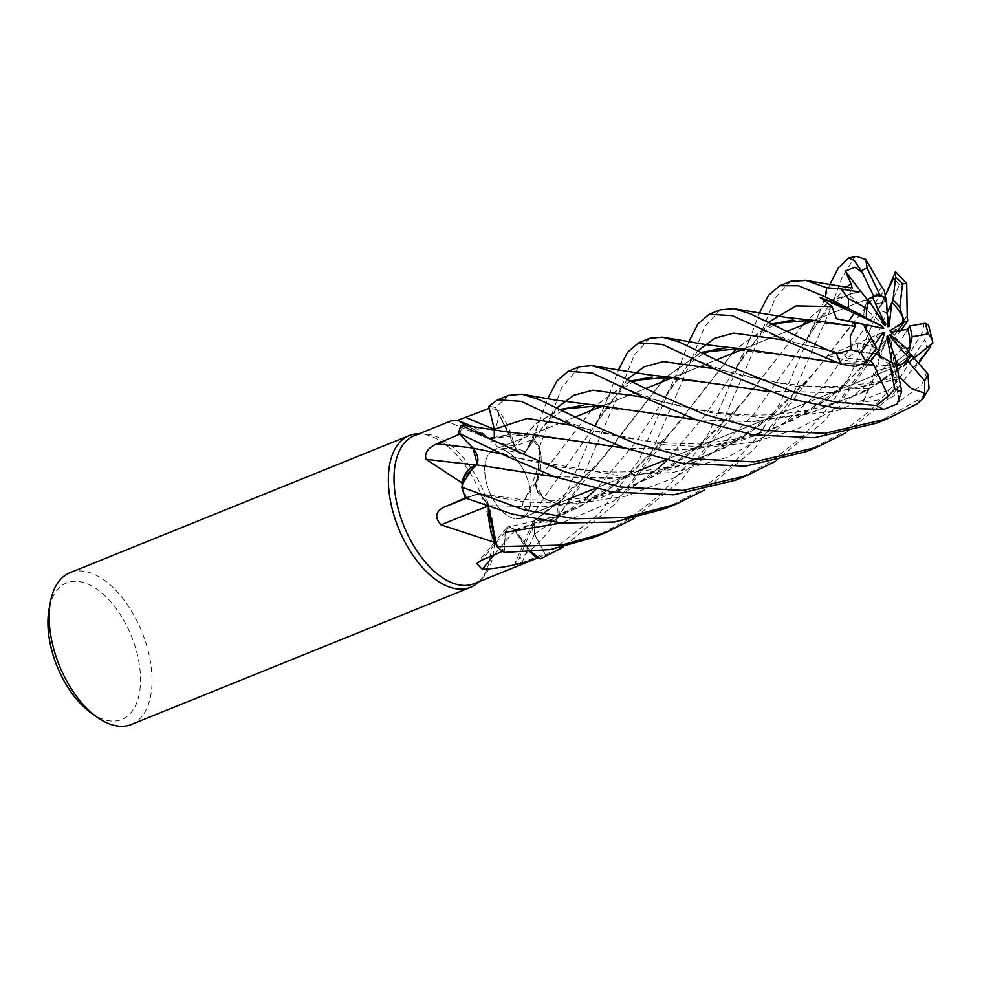 <?xml version="1.0" encoding="UTF-8"?>
<svg xmlns="http://www.w3.org/2000/svg" width="982" height="982" viewBox="0 0 982 982"><rect width="100%" height="100%" fill="white"/><g stroke="black" fill="none" stroke-linecap="round" stroke-linejoin="round"><path stroke-width="0.74" stroke-dasharray="4.91 3.68" d="M649.753 338.311L634.384 354.821L621.446 387.043L579.527 484.433L559.224 514.838L549.048 521.344L535.89 519.662L549.024 521.344L559.224 514.838A81.788 44.546 68 0 0 558.623 504.466L543.635 498.255L536.749 489.588L535.755 482.518L537.473 479.191A57.447 31.289 68 0 0 540.8 452.321A79.788 43.453 68 0 0 539.805 450.542A79.788 43.453 68 0 0 532.772 439.482L509.511 448.283L499.396 448.786L491.798 441.114C496.327 428.422 498.672 418.197 498.819 410.451A79.788 43.453 68 0 0 497.543 409.997A79.788 43.453 68 0 0 489.343 408.316L489.232 408.365M590.98 410.623L535.963 482.469L540.272 467.088L539.339 447.51A81.788 44.546 68 0 0 533.287 438.205L525.714 451.573C522.387 455.206 518.68 453.426 514.58 446.258C518.68 453.426 522.387 455.206 525.714 451.573L533.3 438.181L547.649 398.753M508.59 395.39L495.652 407.604L514.605 446.442L495.689 407.653A81.788 44.546 68 0 0 488.766 406.401A81.788 44.546 68 0 1 495.689 407.653L513.169 440.918A57.447 31.289 68 0 0 498.819 410.451M489.343 408.316L494.474 429.318A10.986 5.99 68 0 1 489.355 439.003L494.241 436.389L488.312 438.561L484.826 435.075A57.447 31.289 68 0 0 472.538 426.47M529.58 434.216L488.385 438.647L467.125 425.525L488.201 438.303M461.172 425.267A81.788 44.546 68 0 0 458.569 433.025A81.788 44.546 68 0 1 461.172 425.267M473.103 448.16L473.103 448.16C477.89 454.31 479.093 459.92 476.712 464.989M529.998 488.263A36.825 20.057 68 0 0 494.056 449.817A36.825 20.057 68 0 0 485.734 479.646A36.825 20.057 68 0 0 521.663 518.091A36.825 20.057 68 0 0 529.998 488.263A36.825 20.057 68 0 0 494.056 449.817A36.825 20.057 68 0 0 485.734 479.646A36.825 20.057 68 0 0 521.663 518.091A36.825 20.057 68 0 0 529.998 488.263M474.085 583.676A79.788 43.453 68 0 0 482.763 577.723A79.788 43.453 68 0 0 492.129 519.036A79.788 43.453 68 0 0 424.641 433.983A79.788 43.453 68 0 0 414.269 435.738M459.686 434.179L459.822 434.118A79.788 43.453 68 0 1 463.001 425.157M451.082 420.848L448.639 422.113L457.514 420.345M540.8 452.321C538.197 469.445 532.281 486.053 523.05 502.183L522.424 506.786L534.404 512.862L557.395 504.159L543.623 498.549A1381.735 302.346 148.3 0 0 534.404 512.862M523.345 501.704L523.05 502.183A1382.447 302.505 148.3 0 1 525.701 497.911L523.345 501.704M478.897 581.725A81.825 44.571 68 0 0 479.376 581.234A81.825 44.571 68 0 0 488.987 521.049A81.825 44.571 68 0 0 419.768 433.811A81.825 44.571 68 0 0 419.081 433.798M131.281 724.495A81.825 44.571 68 0 0 149.792 658.21A81.825 44.571 68 0 0 69.931 572.764M902.519 337.624L907.724 329.24L902.519 337.624M867.131 301.977A36.825 20.057 68 0 0 863.841 316.756M885.028 325.742L858.072 302.628L867.879 300.05L858.072 302.628L867.45 299.535L876.337 312.153M874.496 296.073A36.825 20.057 68 0 0 873.194 296.503A36.825 20.057 68 0 0 872.323 296.908M887.863 326.76L877.822 309.76L885.924 299.019L877.822 309.76L887.176 313.062M897.634 331.044L893.019 337.268L899.352 342.387L891.484 332.137M91.093 712.883A73.65 40.115 68 0 0 138.511 659.818A73.65 40.115 68 0 0 92.554 586.414A73.65 40.115 68 0 0 49.1 609.049M591.262 410.513L535.791 482.469L536.749 489.588L543.635 498.255L558.623 504.466L543.611 498.291L535.669 483.905A10.986 5.99 -112 0 1 535.791 482.518A10.986 5.99 68 0 1 535.828 482.297A57.447 31.289 68 0 0 537.473 479.191L539.805 450.542L539.339 447.51L540.272 467.051L535.914 482.518M535.828 482.297A1382.447 302.505 148.3 0 0 525.701 497.911M535.755 482.518L535.669 483.905A10.986 5.99 68 0 0 543.623 498.549M559.224 514.838A81.788 44.546 68 0 0 558.623 504.466L558.648 504.478A81.825 44.571 68 0 1 559.249 514.801L557.96 516.262A79.788 43.453 68 0 0 557.395 504.159M579.294 366.802L561.655 387.841L539.339 447.51A81.788 44.546 68 0 0 533.287 438.205L525.579 451.781L515.354 447.853A10.986 5.99 68 0 0 521.933 453.758A10.986 5.99 68 0 0 525.836 451.843L532.772 439.482M514.629 446.172L513.169 440.918A57.447 31.289 68 0 1 514.482 446.098A10.986 5.99 68 0 0 514.605 446.356L536.651 422.837L560.206 409.248M514.482 446.098A1382.447 610.632 116.6 0 1 491.798 441.114M514.593 446.393L515.354 447.853A10.986 5.99 -112 0 1 514.605 446.356L536.835 422.984L560.575 409.433M488.312 438.561L489.355 439.003A10.986 5.99 -112 0 1 489.159 438.929A10.986 5.99 -112 0 1 488.287 438.512A10.986 5.99 68 0 1 488.115 438.414A57.447 31.289 68 0 0 484.826 435.075L466.953 425.501M488.115 438.414A1382.447 918.514 58.6 0 1 448.614 422.014M477.24 464.02A10.986 5.99 68 0 0 473.14 447.964L459.822 434.118M476.724 464.854A10.986 5.99 -112 0 1 476.675 464.916A10.986 5.99 68 0 1 476.565 465.038A57.447 31.289 68 0 0 473.778 466.057M503.459 469.114L476.528 464.817M465.431 498.009L478.05 494.007L465.456 498.009A81.788 44.546 68 0 1 461.761 487.084A81.788 44.546 68 0 0 465.456 498.009L479.854 493.909L488.14 504.061A10.986 5.99 68 0 0 477.903 493.725L465.394 497.911M488.349 510.53A57.447 31.289 68 0 1 488.533 505.926A10.986 5.99 68 0 0 488.496 505.669L488.361 506.651M488.533 505.926A1382.447 578.508 -19.9 0 0 487.477 506.344M488.508 505.644L488.14 504.061A10.986 5.99 -112 0 1 488.496 505.669L479.903 493.921L488.57 505.644L543.807 506.958L600.444 497.899L655.436 475.804L703.701 442.182L744.319 400.631L777.683 357.509L737.101 409.187L686.872 456.029L625.129 490.141L556.585 506.172L488.398 505.767M462.203 484.617A79.788 43.453 68 0 0 466.413 497.469M504.22 552.424L505.411 532.281L504.22 552.424A81.788 44.546 68 0 1 497.015 546.569A81.788 44.546 68 0 0 504.22 552.424L505.362 532.281L508.946 526.868L513.844 528.979A10.986 5.99 68 0 0 506.614 527.886A10.986 5.99 68 0 0 505.178 532.146L504.183 550.657L502.649 551.307M531.078 551.909L514.887 529.924L531.078 551.909L517.575 535.006A57.447 31.289 68 0 1 515.01 530.292A10.986 5.99 68 0 0 514.85 530.084L517.575 535.006A57.447 31.289 68 0 0 530.268 551.97M515.01 530.292A1382.447 1256.113 -64.9 0 0 494.13 554.904M514.838 530.034L513.844 528.979A10.986 5.99 -112 0 1 514.85 530.084L509.007 526.855L514.912 530.022L577.772 508.075L633.23 470.697L674.462 428.447L732.511 353.385M495.738 543.586A79.788 43.453 68 0 0 504.183 550.657M540.395 558.918A81.788 44.546 68 0 0 545.685 555.309L534.601 534.171L545.685 555.309A81.825 44.571 68 0 1 540.431 558.942A81.788 44.546 68 0 0 545.685 555.309L534.564 534.196L534.994 520.006A10.986 5.99 68 0 0 532.931 522.142A10.986 5.99 68 0 0 534.429 534.294L544.666 553.639L521.994 562.674L514.912 563.484L518.815 559.249A1382.447 1133.289 -178.7 0 1 536.062 519.773A57.447 31.289 68 0 0 539.437 521.061A57.447 31.289 68 0 0 557.923 518.03C547.625 534.539 534.589 548.275 518.815 559.249M536.062 519.773A10.986 5.99 68 0 0 535.902 519.785L539.437 521.061L557.96 516.262A79.788 43.453 68 0 1 557.923 518.03M535.865 519.748L534.994 520.006A10.986 5.99 -112 0 1 535.902 519.785L562.932 499.04L604.593 456.151L661.88 381.949M538.357 557.666A79.788 43.453 68 0 0 544.666 553.639M488.619 505.607L488.422 506.663L488.619 505.607M846.03 287.431L826.537 308.79L806.418 339.772L753.587 414.637L717.204 449.891L674.069 477.976L625.804 496.192L575.035 503.766L524.805 502.023L478.001 493.995M661.61 382.059L596.037 466.364L536.025 519.957M534.601 534.171L534.65 520.202L534.601 534.171M732.216 353.508L666.385 437.96L635.379 469.151L599.204 496.291L558.611 517.084L514.887 530.305M505.411 532.281L509.007 526.855L505.362 532.293M881.32 335.095L856.611 351.556L858.268 342.816L883.358 332.235M872.581 353.459L856.611 351.556L872.581 353.459M876.521 347.935L858.268 342.816L872.802 347.063L874.532 344.633M889.925 334.604L892.208 364.42L905.674 354.379L892.208 364.42L894.479 366.225L907.994 357.08L894.467 366.225L890.527 336.863M899.733 365.157A36.825 20.057 68 0 0 900.801 364.788A36.825 20.057 68 0 0 900.985 364.703M886.992 337.366L876.005 370.779L896.701 365.881L876.005 370.779L876.189 366.409L892.454 365.009L892.024 362.861M879.811 356.515A36.825 20.057 68 0 0 892.454 365.009M865.302 328.405A36.825 20.057 68 0 0 872.802 347.063M890.048 330.713L893.019 337.268L904.091 322.084M901.329 389.326L890.735 398.373L863.276 401.982L871.721 382.722L896.959 377.235L896.173 364.273M896.394 364.31L876.189 366.409L886.906 336.9M932.9 343L890.797 396.949L845.649 432.927M924.037 323.446L922.405 332.444L908.829 354.735L899.352 342.387L893.006 337.268L894.05 339.551L900.764 330.48M926.652 372.546L921.533 385.14L899.242 401.613L894.467 366.225L892.208 364.42L892.994 374.805L914.144 358.074M863.276 401.982L876.189 366.409L876.005 370.779L871.967 383.054M867.131 361.13L853.235 362.174L828.035 355.57L858.268 342.816L856.611 351.556L846.779 358.099L867.511 360.59M539.327 447.448A81.825 44.571 68 0 0 533.3 438.181M558.648 504.478L568.357 488.95L608.459 396.593L618.304 370.189M495.652 407.604A81.825 44.571 68 0 0 488.754 406.364M805.854 451.72L839.954 434.056L870.813 410.059L898.42 379.973L924.934 339.391L928.604 325.152M545.697 555.346L599.18 513.795L638.791 460.472L679.409 366.986L688.873 341.638M720.174 309.833L704.585 326.76L690.886 361.278L649.974 455.955L615.837 503.373L563.545 546.999M735.187 480.296L771.03 461.552L801.963 437.015L828.391 407.788L850.498 374.866L890.49 282.767M906.533 283.332L899.291 284.89L861.619 370.374L824.708 420.799L775.142 461.43M594.27 537.277L629.143 519.097L661.168 493.885L687.621 464.412L709.385 431.933L749.794 339.171L759.307 313.16M790.719 281.306L775.498 297.472L761.848 331.45L720.407 427.477L682.306 479.191L634.077 518.447M664.691 508.799L698.853 491.123L730.117 466.818L757.122 437.174L780.027 403.357L820.007 311.417L829.753 284.682M856.414 256.412L854.635 257.1L841.918 277.881L829.569 311.368L790.952 398.95L753.71 449.731L704.585 489.932M899.279 378.966L832.626 392.64L766.979 391.339M630.665 380.746L595.473 405.603M899.217 378.671L832.233 392.432L766.463 391.155M713.791 383.459L652.453 377.014M631.045 380.93L595.693 405.615M896.959 377.235L898.996 377.554M907.245 316.118L878.276 352.145L827.114 399.576L764.18 433.86L694.274 449.425L625.252 448.222M907.233 316.032L845.232 384.772L794.88 419.645L738.145 441.716L680.244 450.087L624.761 448.038M574.016 440.636L511.07 434.056L488.349 438.549M908.829 354.735L894.05 339.551M488.275 438.512C493.467 440.206 495.48 437.125 494.314 429.281A1381.735 918.047 58.6 0 0 494.474 429.318M852.302 288.634L848.669 294.575L858.636 291.666L831.128 300.185L807.155 320.022M802.662 325.03L777.683 357.509M858.808 291.863L831.091 300.541L807.388 320.022M802.969 324.907L777.474 357.792M863.129 364.727L836.971 362.702M701.087 352.268L666.029 377.014M666.25 377.027L701.455 352.452M721.893 348.598L785.735 355.103M836.418 362.518L863.448 364.555M828.035 355.57L843.01 353.213L846.779 358.099M855.089 326.368L792.572 320.046M771.962 323.95L736.868 348.5M771.607 323.765L736.647 348.487M885.273 295.656L882.29 302.787L874.324 303.843L884.291 290.512M882.008 287.26L847.994 329.179L815.588 371.196L774.405 413.496L724.544 448.05L669.086 469.862L610.669 478.578L554.106 476.528M881.959 287.026L808.186 380.095L756.999 427.821L693.918 462.277L623.914 477.976L554.646 476.724M899.242 401.613L896.505 386.503C894.798 377.739 893.252 373.86 891.852 374.891M876.41 423.193L921.079 398.275L929.058 388.504M915.482 356.503L866.419 390.578L811.39 412.501L752.126 421.548L695.882 419.633M643.836 412.059L581.381 405.529M914.316 357.829L865.94 391.18L810.911 412.931L752.899 421.732L696.373 419.817M860.6 291.31L867.057 299.866L858.059 302.628L848.669 294.575M884.831 296.65L887.151 312.853L877.822 309.772L874.324 303.843M913.37 359.424L910.621 354.968M525.836 451.843A1381.735 610.325 116.6 0 1 509.511 448.283M477.903 493.725A1381.735 578.202 -19.9 0 0 466.192 498.328M505.178 532.146A1381.735 1255.475 -64.9 0 0 481.634 560.206M534.429 534.294A1381.735 1132.7 -178.7 0 0 521.994 562.674M627.51 379.224L543.611 498.291M534.601 534.183L587.531 497.137M557.076 407.702L525.689 451.61M927.02 350.23A81.825 44.571 68 0 0 926.001 344.338A81.825 44.571 68 0 0 924.934 339.391M899.291 284.89A81.825 44.571 68 0 0 892.564 277.022M854.635 257.1A81.825 44.571 68 0 0 848.325 258.131M868.493 388.933L794.082 386.221L714.307 368.716M902.765 347.923L872.777 380.218L837.339 408.082L797.212 429.134L753.857 442.146L709.053 447.019L664.961 444.834L586.757 429.122L572.371 425.427M839.831 353.373L784.36 340.067M697.969 350.746L665.428 396.9L635.624 442.489L596.332 488.889M768.575 322.231L735.751 368.581L706.021 414.036L666.864 460.312M658.112 468.574L613.124 501.311L561.606 523.013M882.56 302.223L877.429 310.545L818.362 392.493L776.762 429.723L727.453 457.342L673.001 472.502L617.162 475.3L517.023 457.845L501.9 453.991M896.505 386.515L836.86 410.795L773.288 418.577L711.79 412.821L643.627 397.133M916.955 403.921A81.825 44.571 68 0 0 921.079 398.275M424.641 433.983L419.768 433.811M873.194 296.503L875.735 295.472M858.243 302.554L813.968 320.451L858.243 302.554M786.975 331.376L743.448 348.966L786.975 331.376M716.541 359.854L672.768 377.554L716.541 359.854M645.96 388.393L602.248 406.069L645.96 388.393M575.305 416.957L494.056 449.817L575.305 416.957M521.933 453.758L499.396 448.786M489.159 438.929L448.639 422.113M506.614 527.886L476.724 563.57M532.931 522.142L514.912 563.484M511.07 434.056L492.24 438.856M703.701 442.182C690.874 453.328 676.979 463.05 662.04 471.348C648.083 479.425 630.653 486.434 609.773 492.35C591.299 497.174 572.592 499.863 553.639 500.39L521.197 499.568L479.854 493.909M562.932 499.04L534.589 520.239M633.23 470.697C617.408 484.396 600.063 495.91 581.184 505.239L552.093 517.048L508.946 526.868M537.841 425.562L526.953 449.375M562.588 410.451L552.215 417.473L542.31 427.808L525.579 451.794M900.801 364.788L665.379 459.981L901.243 364.604M637.895 471.09L594.773 488.533L637.895 471.09M567.449 499.58L524.143 517.084L567.449 499.58M482.763 577.723L479.376 581.234M608.459 396.593L595.301 424.74L606.925 407.014L616.291 395.316L624.994 387.092L633.108 381.937M698.656 361.081L728.816 372.264C746.394 376.953 775.387 383.103 797.765 385.005C817.552 387.694 842.2 386.933 871.721 382.722M843.415 398.005L861.005 373.933C861.361 373.381 869.573 361.928 878.276 352.145M586.782 429.122C621.876 438.144 672.277 448.16 720.8 441.237C769.79 435.578 817.22 410.292 845.244 384.772M557.653 417.988L586.757 429.122M702.793 454.605L737.101 409.187M820.007 311.417L806.406 339.772L822.609 315.971L837.216 301.093C849.823 292.231 853.91 293.287 859.606 291.85M561.434 511.88L584.425 480.542L596.037 466.364M843.01 353.213L799.299 343.798L769.507 332.689M679.397 366.986L676.524 374.829L665.428 396.912L672.658 385.435L686.013 367.722L693.034 360.639L703.529 353.459M773.988 324.968L768.071 328.577L757.969 337.575L746.983 351.396L735.764 368.569L749.794 339.171M632.555 482.604L666.385 437.96M882.29 302.787L877.429 310.545L884.291 297.742M774.405 413.496C753.759 430.681 734.99 442.919 718.075 450.186C700.829 458.177 682.871 463.946 664.225 467.506C646.77 470.967 627.547 472.428 606.569 471.876L574.237 469.249L549.834 465.21L517.023 457.845C505.926 455.427 490.19 448.369 486.053 446M772.92 426.581L808.186 380.095M657.756 400.619L628.554 389.731M915.408 356.576L882.904 380.378C866.578 390.419 849.307 398.275 831.091 403.983C814.385 409.506 794.573 413.029 771.643 414.551C756.557 415.681 737.826 414.895 715.436 412.195C692.433 409.138 669.294 403.835 657.768 400.631M914.365 368.888L918.538 363.168"/><path stroke-width="1.47" d="M494.474 429.993L488.766 406.413L494.314 429.281L494.265 436.389L494.302 429.294L488.754 406.364L497.69 399.797L521.356 401.356L575.685 427.06L623.865 447.706L681.864 463.32L745.498 466.143L805.854 451.72L816.779 447.301L754.213 461.896L692.249 458.778L634.384 443.054L586.806 422.567L538.922 399.49L522.031 394.212L508.59 395.39M775.142 461.43L746.308 475.804L683.116 490.435L620.575 487.047L564.282 471.642L516.385 451.045L461.135 425.267L467.113 425.525L463.001 425.157A79.788 43.453 68 0 1 463.602 423.942L458.361 420.652L451.082 420.848L414.269 435.738A79.788 43.453 68 0 0 396.212 500.366A79.788 43.453 68 0 0 474.085 583.676L537.706 557.948A79.788 43.453 68 0 0 538.345 557.678A79.788 43.453 68 0 0 538.357 557.666M476.712 464.989C479.093 459.92 477.89 454.31 473.103 448.16L458.569 433.025L473.103 448.16L477.24 464.02A10.986 5.99 -112 0 1 476.724 464.854M554.646 476.724L476.577 464.83L465.186 475.669L462.203 484.617A79.788 43.453 68 0 1 461.675 482.641L426.004 459.281C424.334 452.935 427.931 447.792 436.781 443.839L459.822 434.118M457.514 420.345L489.343 408.316M419.081 433.798A81.825 44.571 68 0 0 409.126 435.603A81.825 44.571 68 0 0 390.615 501.9A81.825 44.571 68 0 0 470.476 587.334A81.825 44.571 68 0 0 478.897 581.725M409.126 435.603L69.931 572.764A81.825 44.571 68 0 0 50.45 601.794A81.825 44.571 68 0 0 51.42 639.061A81.825 44.571 68 0 0 97.095 717.167A81.825 44.571 68 0 0 131.281 724.495L470.476 587.334M910.056 347.8L908.694 351.875L906.558 348.414L910.056 347.8A36.825 20.057 68 0 0 909.136 334.948A36.825 20.057 68 0 0 907.724 329.24L891.484 332.137L890.048 330.713L902.421 322.661L903.023 317.53A36.825 20.057 68 0 0 891.852 302.456L889.066 326.294L887.863 326.76L886.672 302.922L883.923 297.129A36.825 20.057 68 0 0 874.496 296.073M854.708 322.612L867.585 325.214L865.302 328.405L863.546 324.391L848.632 321.224L854.205 313.197L863.841 316.756L882.548 326.368L883.677 328.405L836.418 318.72L854.708 322.612L855.089 326.368M867.131 301.977L867.879 300.05L871.169 304.052L867.131 301.977M883.923 297.129L885.924 299.019L879.688 294.661A36.825 20.057 68 0 0 875.735 295.472A36.825 20.057 68 0 0 873.771 296.515L867.45 299.535L872.323 296.908L885.089 323.729L885.028 325.742L871.169 304.052M895.449 278.986L893.19 279.084L885.801 294.477L895.437 271.633L895.645 277.317L892.969 300.197L887.151 312.853L891.852 302.456M903.023 317.53L904.091 322.084L897.634 331.044M50.45 601.794L49.1 609.049A73.65 40.115 68 0 0 49.972 642.584A73.65 40.115 68 0 0 91.093 712.883L97.095 717.167M472.538 426.47A57.447 31.289 68 0 0 470.906 425.758A57.447 31.289 68 0 0 463.602 423.942M625.252 448.222L529.58 434.216C517.845 433.479 501.679 431.147 498.782 430.644L463.001 425.157M704.585 489.932L675.886 504.269L625.534 517.551L574.593 518.778L523.922 509.805L461.749 487.146L465.186 475.669L476.577 464.83L473.778 466.057A57.447 31.289 68 0 0 461.675 482.641M476.074 464.989A1382.447 389.302 8.6 0 1 426.004 459.281M473.778 466.057L462.203 484.617M487.477 506.344A1382.447 578.508 -19.9 0 0 440.992 524.842C434.51 517.563 435.419 511.72 443.704 507.313L466.413 497.469M488.361 506.651L488.349 510.53A57.447 31.289 68 0 0 494.462 542.346L440.992 524.842M494.462 542.346A79.788 43.453 68 0 0 495.726 543.586A79.788 43.453 68 0 0 495.738 543.586L488.349 510.53M494.13 554.904A1382.447 1256.113 -64.9 0 0 482.297 569.327L476.724 563.57L481.634 560.206L502.649 551.307M530.268 551.97A57.447 31.289 68 0 0 537.301 558.107C519.859 564.478 501.52 568.222 482.297 569.327M531.053 551.909L540.395 558.918L531.078 551.909L540.395 558.918L563.545 546.999M634.077 518.447L605.366 532.796L561.655 545.108L497.039 546.63L488.422 506.663L497.015 546.569L495.726 543.586M477.24 464.02L476.761 464.854M874.532 344.633L883.358 332.235L884.819 332.763L878.62 350.464L876.177 353.716L872.581 353.459L876.177 353.729L889.336 361.376A36.825 20.057 68 0 0 896.394 364.31L901.709 391.302L897.106 403.946L883.886 409.334L836.713 408.205L791.369 399.195L716.909 369.956L662.298 344.412L638.57 342.828L649.753 338.311L662.531 337.17L679.249 342.006L727.92 365.513L794.143 392.334L834.565 401.847L876.656 405.529A81.825 44.571 68 0 0 883.886 409.334M884.819 332.763L881.32 335.095M910.621 354.968L908.694 351.875L905.674 354.379L908.694 351.875L912.168 336.789A36.825 20.057 68 0 0 911.677 333.929A36.825 20.057 68 0 0 909.59 326.036L907.724 329.24M900.985 364.703A36.825 20.057 68 0 0 907.994 357.08L890.527 336.863L889.925 334.604L906.558 348.414M896.173 364.273L895.965 360.787L899.733 365.157L896.701 365.881L901.243 364.604L907.515 360.836A36.825 20.057 68 0 0 911.112 354.563L907.994 357.08M878.62 350.464L879.811 356.515L876.177 353.716L870.85 360.848L873.661 364.801L863.448 364.555M759.307 313.16L768.464 295.337L779.794 285.725L798.489 285.774L825.555 296.945L849.811 309.207L820.044 297.325L882.548 326.368M883.677 328.405L867.585 325.214M882.008 287.26L884.291 290.512L886.672 302.922M876.337 312.153L885.089 323.729M900.764 330.48L907.736 320.832L902.421 322.661M887.176 313.062L889.066 326.294M892.024 362.861L886.906 336.9L887.605 335.513L886.992 337.366M887.605 335.513L895.965 360.787M912.168 336.789L928.186 333.978L931.906 338.618L932.9 343L914.316 357.829M849.811 309.207L866.455 317.751L854.205 313.197L848.62 321.224L863.546 324.391L871.304 338.004A36.825 20.057 68 0 0 876.521 347.935L866.382 362.162L855.58 366.446L841.378 364.236L787.331 341.478L769.507 332.689M900.543 378.107L911.75 388.786L924.663 393.095L922.81 399.011L916.955 403.921L887.421 418.737L824.843 433.332L763.849 430.411L705.322 414.686L657.277 394.064L608.435 370.447L591.925 365.66L579.294 366.802L568.124 371.319L592.146 373L646.352 398.483L696.201 419.744L752.887 434.83L814.287 437.739L876.41 423.193L886.893 418.958M547.649 398.753L557.039 380.844L568.124 371.319M618.304 370.189L627.584 352.268L638.57 342.828M855.162 326.38L850.24 336.409L850.989 349.752L836.48 353.851L798.513 336.961L750.027 313.663L733.431 308.63L720.174 309.833L709.151 314.289L732.29 315.652L767.912 331.879M688.873 341.638L698.006 323.778L709.151 314.289M461.135 425.267A81.825 44.571 68 0 0 458.545 433.001L505.19 455.574L554.364 476.626L612.633 492.105L673.726 494.793L735.187 480.296L746.308 475.804M858.869 291.936L841.022 288.966L826.684 287.787L806.124 280.459L790.719 281.306L779.794 285.725M829.753 284.682L838.481 267.73L848.718 257.971L854.377 260.598L862.417 272.652L854.843 267.227L845.318 271.106L851.099 283.823L852.302 288.634M900.568 378.512L899.279 378.966M766.979 391.339L669.957 377.149L630.665 380.746M595.473 405.603L590.98 410.623M898.996 377.554L900.543 378.205L899.217 378.671M766.463 391.155L713.791 383.459M633.108 381.937L639.417 379.334L652.453 377.014L631.045 380.93M595.693 405.615L591.262 410.513M907.208 316.044L906.705 283.553L895.437 271.633M624.761 448.038L574.372 440.685M907.736 320.832L907.233 316.032M932.875 342.828L928.604 325.152L925.179 323.262L909.59 326.036M807.155 320.022L802.662 325.03M807.388 320.022L802.969 324.907M858.636 291.666L860.686 291.298L858.808 291.863M461.749 487.146A81.825 44.571 68 0 0 465.431 498.009L512.138 514.04L562.097 523.05L614.45 522.043L664.691 508.799L675.886 504.269M873.685 364.764L888.207 396.102L876.656 405.529M873.526 364.997L863.129 364.727M836.971 362.702L740.907 348.598L701.087 352.268M666.029 377.014L661.61 382.059M661.88 381.949L666.25 377.027M701.455 352.452L722.826 348.536M785.735 355.103L836.418 362.518M867.511 360.59L870.85 360.848M820.044 297.325L832.085 306.593L836.418 318.72M497.039 546.63A81.825 44.571 68 0 0 504.22 552.461L550.73 549.527L594.27 537.277L605.366 532.796M793.137 320.022L771.962 323.95M736.868 348.5L732.511 353.385M854.856 326.331L811.697 320.12L771.607 323.765M736.647 348.487L732.216 353.508M501.9 453.991L473.078 448.16L458.545 433.001M885.801 294.477L885.273 295.656M554.106 476.528L503.459 469.114M882.032 287.333L865.817 259.506L856.414 256.412L848.718 257.971M922.81 399.011L929.058 388.504L927.88 373.982L911.112 354.563M695.882 419.633L643.836 412.059M581.896 405.505L560.575 409.433M914.144 358.074L915.482 356.503M845.649 432.927L816.779 447.301M696.373 419.817L599.879 405.726L560.206 409.248M924.725 380.807L924.663 393.095M907.515 360.836L924.725 380.795A65.463 35.659 68 0 0 927.88 373.982M904.091 322.084L899.782 307.329L902.556 283.859L906.705 283.553M860.686 291.31L867.879 300.05L867.008 308.311L848.571 298.798L841.022 288.966M889.336 361.376L894.774 389.081L888.207 396.102M871.304 338.004L860.87 352.587L850.989 349.752M879.688 294.661L867.118 268.209L865.817 259.506M867.008 308.311A36.825 20.057 68 0 0 866.455 317.751M899.782 307.329A36.825 20.057 68 0 0 892.969 300.197M845.318 271.106L860.6 291.31M862.417 272.652L873.771 296.515M572.371 425.427L527.236 418.43L494.314 429.281A1381.735 918.047 58.6 0 1 466.057 417.559M472.858 447.939A1381.735 389.093 8.6 0 1 436.781 443.839M466.192 498.328A1381.735 578.202 -19.9 0 0 443.704 507.313M836.48 353.851A81.825 44.571 68 0 0 841.378 364.236M826.684 287.787A81.825 44.571 68 0 0 825.555 296.945M714.307 368.716L663.39 361.597L644.118 366.814L627.51 379.224M851.112 283.823L846.03 287.431M784.36 340.067L733.714 333.119L714.589 338.348L697.969 350.746M596.332 488.889L587.531 497.137M832.085 306.593L796.046 305.905L768.575 322.231M666.864 460.312L658.112 468.574M561.606 523.013L505.411 532.281M643.627 397.133L592.809 390.173L573.611 395.329L557.076 407.702M848.571 298.798A65.463 35.659 68 0 0 848.497 308.52M902.556 283.859A65.463 35.659 68 0 0 895.645 277.317M860.87 352.587A65.463 35.659 68 0 0 866.382 362.162M894.774 389.081A65.463 35.659 68 0 0 901.709 391.302M867.118 268.209A65.463 35.659 68 0 0 861.521 270.762M928.186 333.978A65.463 35.659 68 0 0 925.179 323.262M813.968 320.451L786.975 331.376L813.968 320.451M743.448 348.966L716.541 359.854L743.448 348.966M672.768 377.554L645.96 388.393L672.768 377.554M602.248 406.069L575.305 416.957L602.248 406.069M470.906 425.758L458.361 420.652M665.379 459.981L637.895 471.09L665.379 459.981M594.773 488.533L567.449 499.58L594.773 488.533M524.143 517.084L521.663 518.091L524.143 517.084M497.69 399.797L508.688 395.353M669.957 377.149L649.63 374.964L593.374 365.881M850.731 287.959L804.958 280.251M740.907 348.598C720.407 346.781 703.21 344.486 689.315 341.711L663.623 337.342M703.529 353.459L715.252 349.445L721.893 348.598M792.572 320.046L779.868 322.501L773.988 324.968M811.697 320.12L786.766 317.493L734.033 308.729M562.588 410.451L567.78 408.23L581.381 405.529M918.538 363.168L930.592 346.781M599.879 405.726L556.045 400.153L522.903 394.347"/></g></svg>
